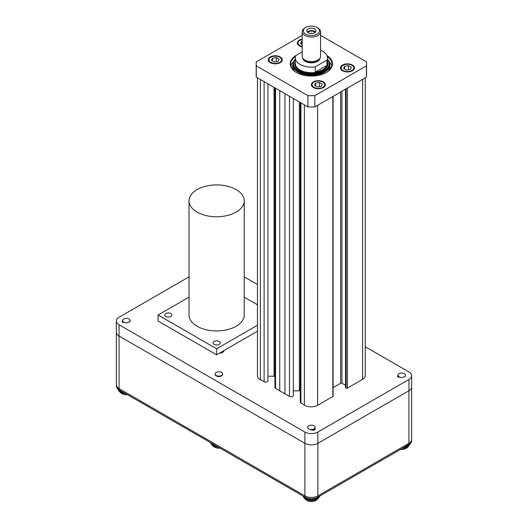<?xml version="1.0" encoding="UTF-8"?>
<svg xmlns="http://www.w3.org/2000/svg" width="528" height="528" viewBox="0 0 528 528"><rect width="100%" height="100%" fill="white"/><g stroke="black" fill="none" stroke-linecap="round" stroke-linejoin="round"><path stroke-width="0.79" d="M324.383 72.27A18.394 10.619 180 0 1 304.333 74.573A18.394 10.619 180 0 1 292.974 64.759A18.394 10.619 0 0 0 304.333 74.573A18.394 10.619 0 0 0 324.383 72.27A18.394 10.619 0 0 0 329.769 64.759A18.394 10.619 180 0 1 324.383 72.27M295.277 59.407A17.846 10.303 0 0 0 301.066 72.263A17.846 10.303 0 0 0 323.987 71.141A17.846 10.303 0 0 0 327.472 59.407M327.472 59.162A18.394 10.619 180 0 1 329.769 64.304A18.394 10.619 180 0 1 324.383 71.815A18.394 10.619 180 0 1 304.333 74.118A18.394 10.619 180 0 1 292.974 64.304A18.394 10.619 180 0 1 295.277 59.162M329.769 66.7L329.769 64.759A18.394 10.619 0 0 0 329.762 64.535M302.174 51.896L295.753 55.598A16.097 9.293 0 0 0 295.277 57.849A16.097 9.293 0 0 0 315.262 66.865L315.262 72.125A16.097 9.293 0 0 0 322.753 69.676A16.097 9.293 0 0 0 326.99 65.353L326.99 60.093A16.097 9.293 0 0 0 327.472 57.849A16.097 9.293 0 0 0 320.569 50.219M315.262 72.125L326.99 65.353M315.262 66.865L326.99 60.093M292.981 64.535A18.394 10.619 0 0 0 292.974 64.759L292.974 66.7M304.867 27.958L305.646 27.502A8.092 4.673 0 0 0 305.646 34.115A8.092 4.673 0 0 0 317.097 34.115A8.092 4.673 0 0 0 317.097 27.502A8.092 4.673 0 0 0 305.646 27.502L304.867 27.958A9.2 5.313 180 0 0 302.174 31.713L302.174 56.344A9.2 5.313 0 0 0 307.85 61.255A9.2 5.313 0 0 0 317.876 60.1A9.2 5.313 0 0 0 320.569 56.344L320.569 31.713A9.2 5.313 180 0 1 317.876 35.468A9.2 5.313 180 0 1 307.85 36.617A9.2 5.313 180 0 1 302.174 31.713M317.097 27.502L317.876 27.958A9.2 5.313 180 0 1 320.569 31.713M308.121 28.934A4.6 2.653 0 0 0 306.775 30.809A4.6 2.653 0 0 0 309.613 33.264A4.6 2.653 0 0 0 314.622 32.69A4.6 2.653 0 0 0 315.968 30.809A4.6 2.653 0 0 0 313.13 28.354A4.6 2.653 0 0 0 308.121 28.934M314.906 32.512A3.755 2.165 0 0 0 314.028 31.706A3.755 2.165 0 0 0 307.837 32.512M315.46 32.023A4.6 2.653 0 0 0 314.622 31.363A4.6 2.653 0 0 0 307.283 32.023M311.632 33.086L311.005 33.238L311.632 33.086M315.011 32.432A3.901 2.251 0 0 0 314.127 31.647A3.901 2.251 0 0 0 307.732 32.432M257.459 77.788L257.459 375.857A9.233 5.333 0 0 0 260.396 379.757L264.106 381.751A2.284 1.32 0 0 0 266.567 381.995A2.284 1.32 0 0 0 267.94 380.787L267.94 83.833M267.94 376.2L274.058 376.2A6.884 3.973 180 0 1 274.93 376.233M274.93 87.872L274.93 387.46A2.284 1.32 0 0 0 275.543 388.357L289.483 396.403A2.284 1.32 0 0 0 291.951 396.647A2.284 1.32 0 0 0 293.324 395.439L293.324 98.492M279.761 90.658L279.761 390.964M284.962 93.667L284.962 393.967M293.324 390.819L299.376 390.819A6.884 3.973 180 0 1 299.845 390.826L299.845 389.261A6.884 3.973 0 0 1 300.313 389.294M345.503 89.206L345.503 387.545A0.917 0.528 0 0 0 345.774 387.922L346.104 388.113A0.917 0.528 0 0 0 347.404 388.113L362.637 379.315A9.233 5.333 0 0 0 365.284 375.586L365.284 77.788M333.109 387.585L340.646 383.229A0.917 0.528 180 0 1 341.946 383.229L345.503 385.282M300.313 102.524L300.313 402.112A2.284 1.32 0 0 0 300.927 403.009L304.385 405.148A9.233 5.333 0 0 0 317.605 405.319L332.838 396.521A0.917 0.528 0 0 0 333.109 396.145L333.109 96.36M329.769 64.568A18.764 10.831 180 0 1 328.885 70.587M293.858 70.587A18.764 10.831 180 0 1 292.974 64.568M329.69 65.729A18.394 10.619 180 0 1 327.776 71.511M294.967 71.511A18.394 10.619 180 0 1 293.053 65.729M270.31 56.938A6.989 4.039 0 0 0 268.264 59.796A6.989 4.039 0 0 0 272.58 63.525A6.989 4.039 0 0 0 280.196 62.647A6.989 4.039 0 0 0 282.242 59.796A6.989 4.039 0 0 0 277.926 56.067A6.989 4.039 0 0 0 270.31 56.938M326.997 55.612A21.16 12.217 180 0 1 326.33 72.488A21.16 12.217 180 0 1 296.413 72.488A21.16 12.217 180 0 1 295.746 55.612M295.964 55.48A21.16 12.217 180 0 1 296.413 55.209A21.16 12.217 180 0 1 296.875 54.952M295.416 56.615A20.698 11.946 0 0 0 290.677 64.225A20.698 11.946 0 0 0 296.578 72.58M290.921 66.053A20.698 11.946 180 0 1 293.456 61.895M313.447 81.847A6.989 4.039 0 0 0 311.401 84.698A6.989 4.039 0 0 0 315.718 88.427A6.989 4.039 0 0 0 323.334 87.556A6.989 4.039 0 0 0 325.38 84.698A6.989 4.039 0 0 0 321.07 80.969A6.989 4.039 0 0 0 313.447 81.847M302.174 39.158A6.989 4.039 0 0 0 299.409 40.141A6.989 4.039 0 0 0 297.363 42.992A6.989 4.039 0 0 0 302.174 46.834M342.547 65.05A6.989 4.039 0 0 0 340.501 67.901A6.989 4.039 0 0 0 344.817 71.63A6.989 4.039 0 0 0 352.433 70.759A6.989 4.039 0 0 0 354.479 67.901A6.989 4.039 0 0 0 350.163 64.172A6.989 4.039 0 0 0 342.547 65.05M302.174 35.363L256.291 61.855A55.189 31.865 0 0 0 256.179 63.848L256.179 75.115A55.189 31.865 0 0 0 256.291 77.108L307.916 106.913A55.189 31.865 0 0 0 314.827 106.913L366.452 77.108A55.189 31.865 0 0 0 366.564 75.115L366.564 63.848A55.189 31.865 0 0 0 366.452 61.855L320.569 35.363M314.827 106.913L314.827 95.647L366.452 65.842L366.452 77.108M366.452 65.842A55.189 31.865 0 0 0 366.564 63.848M256.291 77.108L256.291 65.842L307.916 95.647L307.916 106.913M256.179 63.848A55.189 31.865 0 0 0 256.291 65.842M307.916 95.647A55.189 31.865 0 0 0 314.827 95.647M329.287 61.895A20.698 11.946 180 0 1 331.828 66.053M326.165 72.58A20.698 11.946 0 0 0 332.066 64.225A20.698 11.946 0 0 0 327.327 56.615M280.13 57.446L279.728 57.215A6.323 3.65 0 0 0 270.785 57.215A6.323 3.65 0 0 0 270.785 62.377A6.323 3.65 0 0 0 279.728 62.377A6.323 3.65 0 0 0 279.728 57.215L280.13 57.446A6.897 3.98 180 0 1 282.143 60.482M271.405 60.39L274.223 62.014L278.071 61.42L279.101 59.202L276.283 57.572L272.435 58.166L271.405 60.39M272.435 60.984L272.435 58.166M276.283 61.697L276.283 57.572M268.363 60.482A6.897 3.98 180 0 1 270.376 57.446L270.785 57.215M302.174 39.567A6.323 3.65 0 0 0 299.878 40.412A6.323 3.65 0 0 0 299.878 45.58A6.323 3.65 0 0 0 302.174 46.424M301.534 44.187L301.534 41.369L300.505 43.593L302.174 44.557M302.174 41.27L301.534 41.369M297.462 43.685A6.897 3.98 180 0 1 299.475 40.649L299.878 40.412M323.268 82.355L322.865 82.117A6.323 3.65 0 0 0 313.922 82.117A6.323 3.65 0 0 0 313.922 87.285A6.323 3.65 0 0 0 322.865 87.285A6.323 3.65 0 0 0 322.865 82.117L323.268 82.355A6.897 3.98 180 0 1 325.281 85.391M314.543 85.298L317.361 86.922L321.209 86.328L322.238 84.104L319.42 82.48L315.579 83.074L314.543 85.298M315.579 85.892L315.579 83.074M319.42 86.605L319.42 82.48M311.507 85.391A6.897 3.98 180 0 1 313.513 82.355L313.922 82.117M352.367 65.551L351.965 65.32A6.323 3.65 0 0 0 343.015 65.32A6.323 3.65 0 0 0 343.015 70.481A6.323 3.65 0 0 0 351.965 70.481A6.323 3.65 0 0 0 351.965 65.32L352.367 65.551A6.897 3.98 180 0 1 354.38 68.587M343.642 68.495L346.46 70.125L350.308 69.524L351.338 67.307L348.52 65.683L344.672 66.277L343.642 68.495M344.672 69.089L344.672 66.277M348.52 69.802L348.52 65.683M340.6 68.587A6.897 3.98 180 0 1 342.613 65.551L343.015 65.32M304.874 497.119L304.874 432.043A9.2 5.313 0 0 0 317.882 432.043L317.882 443.309A9.2 5.313 180 0 1 304.874 443.309L119.057 336.032A9.2 5.313 180 0 1 116.365 332.277A9.2 5.313 0 0 0 119.057 336.032L304.874 443.309A9.2 5.313 0 0 0 317.882 443.309L408.943 390.74L317.882 443.309L317.882 495.884L408.943 443.315L317.882 495.884A9.2 5.313 180 0 1 304.874 495.884A9.2 5.313 0 0 0 317.882 495.884L317.882 497.119A9.2 5.313 180 0 1 304.874 497.119L119.057 389.836A9.2 5.313 180 0 1 116.365 386.08L116.365 384.853A9.2 5.313 0 0 0 119.057 388.608L304.874 495.884L119.057 388.608A9.2 5.313 180 0 1 116.365 384.853L116.365 321.011A9.2 5.313 0 0 0 119.057 324.766L119.057 389.836M304.874 432.043L119.057 324.766M189.024 276.857L119.057 317.255A9.2 5.313 0 0 0 116.365 321.011M317.882 497.119L408.943 444.543A9.2 5.313 180 0 0 411.635 440.788L411.635 439.56A9.2 5.313 180 0 1 408.943 443.315A9.2 5.313 0 0 0 411.635 439.56L411.635 386.984A9.2 5.313 180 0 1 408.943 390.74A9.2 5.313 0 0 0 411.635 386.984L411.635 375.718A9.2 5.313 0 0 0 408.943 371.963L365.284 346.757M408.943 444.543L408.943 379.474A9.2 5.313 0 0 0 411.635 375.718M244.22 276.857L257.459 284.506M408.943 379.474L317.882 432.043M123.757 322.535A3.696 2.132 180 0 1 122.899 321.783M222.559 374.398A3.696 2.132 180 0 1 221.476 375.936A3.696 2.132 180 0 1 217.424 376.391A3.696 2.132 180 0 1 215.16 374.398M311.81 429.957A3.696 2.132 180 0 1 311.296 429.977M399.069 377.243A3.696 2.132 180 0 1 398.211 376.49M219.595 353.087A4.026 2.323 0 0 0 223.892 350.612M189.024 200.838L189.024 315.005A27.595 15.932 0 0 0 197.109 326.264A27.595 15.932 0 0 0 227.185 329.723A27.595 15.932 0 0 0 244.22 315.005L244.22 200.838A27.595 15.932 180 0 1 227.185 215.563A27.595 15.932 180 0 1 197.109 212.104A27.595 15.932 180 0 1 189.024 200.838A27.595 15.932 180 0 1 206.059 186.12A27.595 15.932 180 0 1 236.135 189.572A27.595 15.932 180 0 1 244.22 200.838M219.16 341.418A3.59 2.072 0 0 0 215.252 340.969A3.59 2.072 0 0 0 213.035 342.883A3.59 2.072 0 0 0 214.084 344.348A3.59 2.072 0 0 0 217.998 344.797A3.59 2.072 0 0 0 220.209 342.883A3.59 2.072 0 0 0 219.16 341.418M170.867 313.54A3.59 2.072 0 0 0 166.96 313.091A3.59 2.072 0 0 0 164.743 315.005A3.59 2.072 0 0 0 165.792 316.463A3.59 2.072 0 0 0 169.706 316.912A3.59 2.072 0 0 0 171.917 315.005A3.59 2.072 0 0 0 170.867 313.54M257.459 325.222L216.625 348.797L158.083 315.005L158.083 321.011L216.625 354.809L257.459 331.228M158.083 315.005L189.024 297.139M244.22 297.139L257.459 304.781M216.625 348.797L216.625 354.809M302.841 495.944A8.903 5.141 0 0 0 307.976 499.237A8.903 5.141 0 0 0 319.367 496.756L318.833 497.092M319.915 495.944A8.903 5.141 0 0 1 319.81 496.142L319.275 496.485L319.81 496.003M319.367 496.756L319.367 496.261M211.154 443.791A8.039 4.64 0 0 0 211.332 444.101A8.039 4.64 0 0 0 215.787 446.761A8.039 4.64 0 0 0 218.236 447.097M215.365 373.111A3.782 2.185 0 0 0 217.417 375.962A3.782 2.185 0 0 0 222.354 374.781A3.782 2.185 0 0 0 220.308 371.93A3.782 2.185 0 0 0 215.365 373.111M118.635 390.377A8.039 4.64 0 0 0 118.813 390.687A8.039 4.64 0 0 0 123.268 393.347A8.039 4.64 0 0 0 125.717 393.683M122.846 319.697A3.782 2.185 0 0 0 122.687 319.968A3.782 2.185 0 0 0 125.129 322.595A3.782 2.185 0 0 0 129.835 321.361A3.782 2.185 0 0 0 129.994 319.968A3.782 2.185 0 0 0 126.588 318.351A3.782 2.185 0 0 0 122.846 319.697M122.423 320.621C121.803 321.717 122.338 322.37 124.027 322.568L122.509 321.143L122.72 319.981M129.994 319.968L130.02 321.849M303.673 497.204A8.039 4.64 0 0 0 303.851 497.515A8.039 4.64 0 0 0 308.306 500.174A8.039 4.64 0 0 0 318.806 497.66A8.039 4.64 0 0 0 318.905 497.515A8.039 4.64 0 0 0 319.084 497.204M314.873 428.195A3.782 2.185 0 0 0 315.031 426.796A3.782 2.185 0 0 0 311.626 425.179A3.782 2.185 0 0 0 307.883 426.525A3.782 2.185 0 0 0 307.725 426.796A3.782 2.185 0 0 0 310.167 429.429A3.782 2.185 0 0 0 314.873 428.195M315.031 426.796L314.998 428.538L313.625 429.422L310.807 429.812C312.82 430.498 314.318 430.333 315.295 429.323M315.13 428.333A3.901 2.449 -166.5 0 1 310.807 429.812M402.283 448.391A8.039 4.64 0 0 0 409.088 445.54A8.039 4.64 0 0 0 409.187 445.394A8.039 4.64 0 0 0 409.365 445.084M398.165 374.398A3.782 2.185 0 0 0 398.006 374.675A3.782 2.185 0 0 0 400.448 377.302A3.782 2.185 0 0 0 405.154 376.068A3.782 2.185 0 0 0 405.313 374.675A3.782 2.185 0 0 0 401.907 373.058A3.782 2.185 0 0 0 398.165 374.398M397.742 375.329C397.122 376.424 397.657 377.078 399.346 377.276L397.828 375.85L398.033 374.689M405.313 374.675L405.332 376.556M327.472 61.4A16.652 9.61 180 0 1 323.143 70.653A16.652 9.61 180 0 1 303.072 72.191A16.652 9.61 180 0 1 295.277 61.4M295.277 57.849L295.277 63.406A16.097 9.293 0 0 0 305.21 71.993A16.097 9.293 0 0 0 322.753 69.98A16.097 9.293 0 0 0 327.472 63.406L327.472 57.849M320.001 58.192A8.646 4.99 180 0 1 317.486 61.38A8.646 4.99 180 0 1 308.339 62.522A8.646 4.99 180 0 1 302.749 58.192M304.531 59.895A8.092 4.673 0 0 0 317.097 60.7A8.092 4.673 0 0 0 318.212 59.895M264.106 81.622L264.106 381.751M260.396 79.484L260.396 379.757M274.058 87.371L274.058 376.2M275.543 88.229L275.543 388.357M289.483 96.274L289.483 396.403M299.376 101.983L299.376 390.819M345.774 89.054L345.774 387.922M346.104 88.856L346.104 388.113M347.404 88.103L347.404 388.113M362.637 79.312L362.637 379.315M340.646 92.011L340.646 383.229M341.946 91.258L341.946 383.229M300.927 102.881L300.927 403.009M304.385 104.874L304.385 405.148M317.605 105.31L317.605 405.319M332.838 96.518L332.838 396.521M210.322 442.53A8.903 5.141 0 0 0 215.457 445.823A8.903 5.141 0 0 0 216.335 446.002M404.184 447.289A8.903 5.141 0 0 0 410.335 443.513M117.665 388.806A8.903 5.141 0 0 0 122.938 392.403A8.903 5.141 0 0 0 123.816 392.588M329.769 64.759L329.769 64.304M292.974 64.759L292.974 64.304M210.263 442.497L215.543 446.074L216.896 446.325M302.782 495.911L308.062 499.488C312.86 500.379 316.602 499.547 319.288 496.98M319.975 495.911L319.763 496.32M410.375 443.474L403.623 447.619M117.625 388.766L123.024 392.66L124.377 392.911M211.332 444.101A8.976 8.976 0 0 0 219.998 448.114M118.813 390.687A8.976 8.976 0 0 0 127.479 394.7M303.851 497.515A8.976 8.976 0 0 0 318.905 497.515M307.725 426.796L307.534 427.211M400.521 449.407A8.976 8.976 0 0 0 409.187 445.394"/></g></svg>
